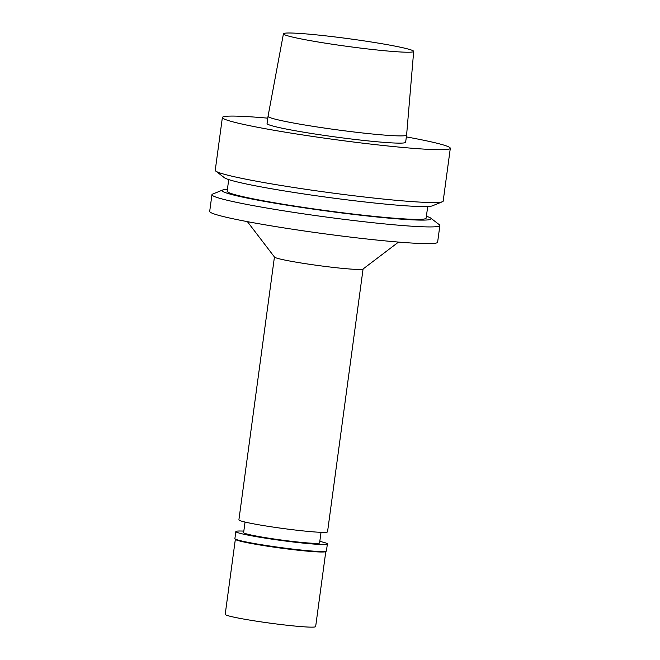 <?xml version="1.0" encoding="UTF-8"?>
<svg xmlns="http://www.w3.org/2000/svg" width="660" height="660" viewBox="0 0 660 660"><rect width="100%" height="100%" fill="white"/><g stroke="black" fill="none" stroke-linecap="round" stroke-linejoin="round"><path stroke-width="0.99" d="M413.68 51.406L406.609 135.036A69.91 4.15 -172.3 0 1 406.609 135.044L405.628 142.271A69.91 4.15 -172.3 0 1 392.428 142.915A69.91 4.15 -172.3 0 1 314.696 133.963A69.91 4.15 -172.3 0 1 267.061 123.535L268.042 116.308A69.91 4.15 -172.3 0 1 268.042 116.3L283.437 33.8A65.719 3.894 -172.3 0 1 349.074 38.75A65.719 3.894 -172.3 0 1 413.68 51.406A65.719 3.894 -172.3 0 1 401.272 52.024A65.719 3.894 -172.3 0 1 328.111 43.593A65.719 3.894 -172.3 0 1 283.437 33.8M406.609 135.044A69.91 4.15 -172.3 0 1 393.409 135.688A69.91 4.15 -172.3 0 1 315.67 126.736A69.91 4.15 -172.3 0 1 268.042 116.308M406.354 136.9A115.005 6.823 -172.3 0 1 450.31 148.31A115.005 6.823 -172.3 0 1 428.596 149.374A115.005 6.823 -172.3 0 1 300.737 134.64A115.005 6.823 -172.3 0 1 222.379 117.496A115.005 6.823 -172.3 0 1 267.787 118.165M450.31 148.31L443.173 201.118A115.005 6.823 -172.3 0 1 442.472 201.737A115.005 6.823 -172.3 0 1 421.459 202.183A115.005 6.823 -172.3 0 1 299.219 188.314A115.005 6.823 -172.3 0 1 215.754 171.08A115.005 6.823 -172.3 0 1 215.242 170.305L222.379 117.496M442.472 201.737L432.382 205.837A105.501 6.253 -172.3 0 1 413.102 206.25A105.501 6.253 -172.3 0 1 300.96 193.52A105.501 6.253 -172.3 0 1 224.392 177.713L215.754 171.08M427.713 206.498L426.137 218.138A100.403 5.956 -172.3 0 1 407.179 219.062A100.403 5.956 -172.3 0 1 295.548 206.2A100.403 5.956 -172.3 0 1 227.147 191.227L228.723 179.594M426.393 216.233A105.501 6.253 -172.3 0 1 430.724 218.105A105.501 6.253 -172.3 0 1 411.271 219.788A105.501 6.253 -172.3 0 1 288.899 205.483A105.501 6.253 -172.3 0 1 222.733 189.981A105.501 6.253 -172.3 0 1 227.411 189.329M430.724 218.105L439.362 224.738A115.005 6.823 -172.3 0 1 439.873 225.514A115.005 6.823 -172.3 0 1 418.159 226.578A115.005 6.823 -172.3 0 1 290.293 211.852A115.005 6.823 -172.3 0 1 211.942 194.7A115.005 6.823 -172.3 0 1 212.644 194.089L222.733 189.981M439.873 225.514L437.621 242.212A115.005 6.823 -172.3 0 1 415.899 243.276A115.005 6.823 -172.3 0 1 288.04 228.541A115.005 6.823 -172.3 0 1 209.69 211.398L211.942 194.7M398.533 242.08L362.992 269.057A44.723 2.648 -172.3 0 1 354.643 269.321A44.723 2.648 -172.3 0 1 306.174 263.786A44.723 2.648 -172.3 0 1 274.51 257.095L247.401 221.645M363.074 268.991L327.541 531.828A44.723 2.648 -172.3 0 1 319.093 532.24A44.723 2.648 -172.3 0 1 269.371 526.515A44.723 2.648 -172.3 0 1 238.903 519.841L274.436 257.004M321.024 532.323L319.597 542.899A38.338 2.277 -172.3 0 1 312.361 543.246A38.338 2.277 -172.3 0 1 269.734 538.337A38.338 2.277 -172.3 0 1 243.623 532.62L245.05 522.052M319.803 541.381A46.183 2.739 -172.3 0 1 327.376 543.947A46.183 2.739 -172.3 0 1 318.656 544.376A46.183 2.739 -172.3 0 1 267.308 538.461A46.183 2.739 -172.3 0 1 235.843 531.572A46.183 2.739 -172.3 0 1 243.829 531.11M327.376 543.947L326.428 550.993A46.183 2.739 -172.3 0 1 326.32 551.141A46.183 2.739 -172.3 0 1 317.707 551.413A46.183 2.739 -172.3 0 1 267.655 545.696A46.183 2.739 -172.3 0 1 234.952 538.783A46.183 2.739 -172.3 0 1 234.894 538.618L235.843 531.572M326.32 551.141L325.71 551.603A45.639 2.706 -172.3 0 1 317.188 551.875A45.639 2.706 -172.3 0 1 267.737 546.232A45.639 2.706 -172.3 0 1 235.414 539.402L234.952 538.783M325.801 551.537L315.653 626.579A45.639 2.706 -172.3 0 1 307.032 627A45.639 2.706 -172.3 0 1 256.295 621.151A45.639 2.706 -172.3 0 1 225.2 614.353L235.348 539.311"/></g></svg>
